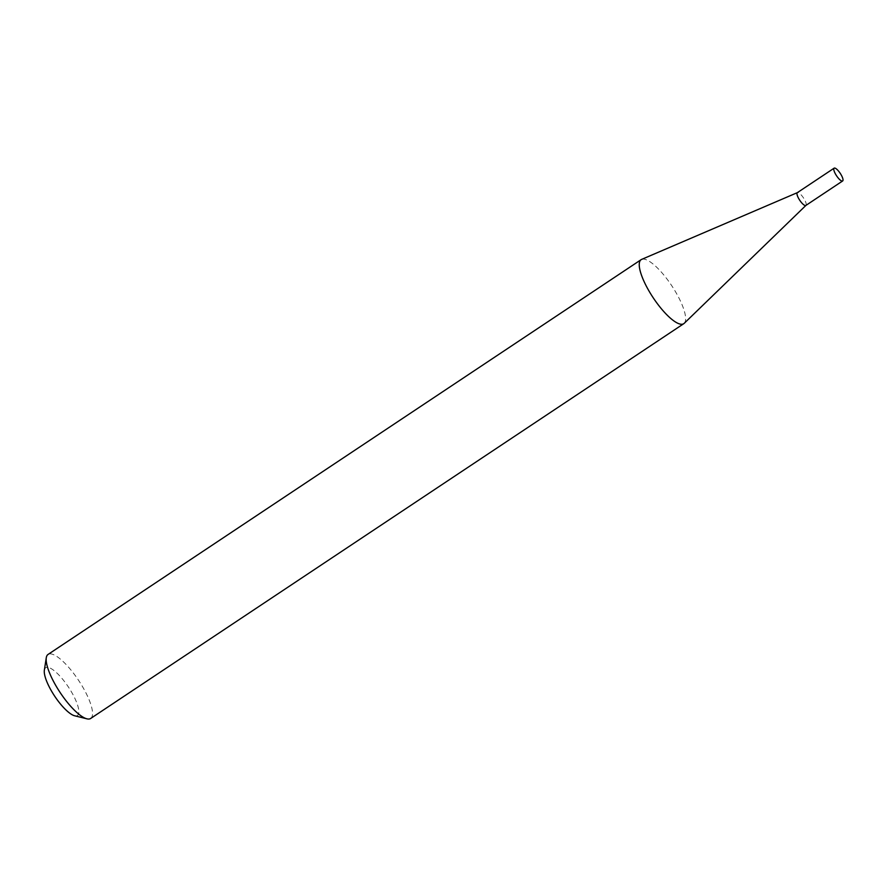 <?xml version="1.0" encoding="UTF-8"?>
<svg xmlns="http://www.w3.org/2000/svg" width="887" height="887" viewBox="0 0 887 887"><rect width="100%" height="100%" fill="white"/><g stroke="black" fill="none" stroke-linecap="round" stroke-linejoin="round"><path stroke-width="0.67" stroke-dasharray="4.43 3.33" d="M805.906 205.418L805.939 205.385A7.684 2.206 56.4 0 0 803.899 198.555A7.684 2.206 56.4 0 0 798.001 192.568A7.684 2.206 56.4 0 0 797.446 192.601L797.391 192.634M684.21 323.334A38.463 11.054 56.4 0 0 673.954 289.162A38.463 11.054 56.4 0 0 644.439 259.215A38.463 11.054 56.4 0 0 641.645 259.392M44.35 670.228A28.694 8.249 -123.6 0 1 48.142 667.412A28.694 8.249 -123.6 0 1 72.501 693.745A28.694 8.249 -123.6 0 1 74.996 715.864M90.674 718.47A38.463 11.054 56.4 0 0 81.404 684.786A38.463 11.054 56.4 0 0 51.357 653.974A38.463 11.054 56.4 0 0 48.053 654.44"/><path stroke-width="1.33" d="M797.446 192.601A7.684 2.206 56.4 0 0 797.335 192.656A7.684 2.206 56.4 0 0 799.187 199.387A7.684 2.206 56.4 0 0 805.196 205.54A7.684 2.206 56.4 0 0 805.851 205.451A7.684 2.206 56.4 0 0 805.939 205.385M841.985 181.048A7.684 2.206 56.4 0 0 842.65 180.959A7.684 2.206 56.4 0 0 840.798 174.229A7.684 2.206 56.4 0 0 834.8 168.075A7.684 2.206 56.4 0 0 834.135 168.164A7.684 2.206 56.4 0 0 835.986 174.894A7.684 2.206 56.4 0 0 841.985 181.048M797.391 192.634L641.645 259.392A38.463 11.054 56.4 0 0 641.124 259.669A38.463 11.054 56.4 0 0 650.393 293.353A38.463 11.054 56.4 0 0 680.44 324.154A38.463 11.054 56.4 0 0 683.744 323.7A38.463 11.054 56.4 0 0 684.21 323.334L805.906 205.418M641.124 259.669L48.053 654.44A38.463 11.054 56.4 0 0 46.279 657.744A38.463 11.054 56.4 0 0 60.161 692.57A38.463 11.054 56.4 0 0 86.926 718.825A38.463 11.054 56.4 0 0 87.358 718.925A38.463 11.054 56.4 0 0 90.674 718.47L683.744 323.7M74.996 715.864A28.694 8.249 -123.6 0 1 74.674 715.787A28.694 8.249 -123.6 0 1 54.706 696.206A28.694 8.249 -123.6 0 1 44.35 670.228L46.279 657.744M805.851 205.451L842.65 180.959M74.674 715.787L86.926 718.825M797.335 192.656L834.135 168.164"/></g></svg>
